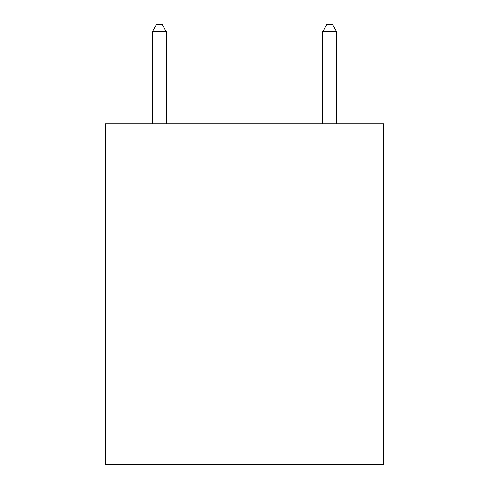 <?xml version="1.0" encoding="UTF-8"?>
<svg xmlns="http://www.w3.org/2000/svg" width="489" height="489" viewBox="0 0 489 489"><rect width="100%" height="100%" fill="white"/><g stroke="black" fill="none" stroke-linecap="round" stroke-linejoin="round"><path stroke-width="0.73" d="M383.627 123.827L383.627 464.55L105.373 464.55L105.373 123.827L383.627 123.827M166.419 123.827L166.419 31.834L152.22 31.834L152.22 123.827M152.22 31.834L156.48 24.45L162.159 24.45L166.419 31.834M336.78 123.827L336.78 31.834L322.581 31.834L326.841 24.45L332.52 24.45L336.78 31.834M322.581 123.827L322.581 31.834"/></g></svg>
